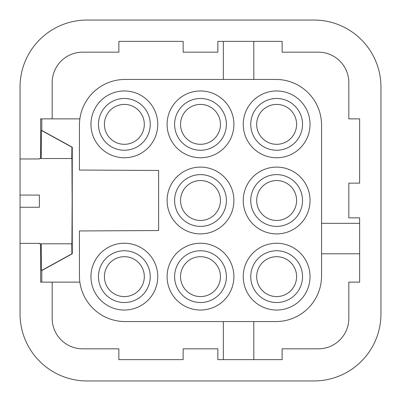 <?xml version="1.0" encoding="UTF-8"?>
<svg xmlns="http://www.w3.org/2000/svg" width="401" height="401" viewBox="0 0 401 401"><rect width="100%" height="100%" fill="white"/><g stroke="black" fill="none" stroke-linecap="round" stroke-linejoin="round"><path stroke-width="0.6" d="M87.052 380.95A67.002 67.002 0 0 1 20.05 313.948L20.05 87.052A67.002 67.002 0 0 1 87.052 20.05L313.948 20.05A67.002 67.002 0 0 1 380.95 87.052L380.95 313.948A67.002 67.002 0 0 1 313.948 380.95L87.052 380.95M52.175 282.129L52.175 318.369A30.456 30.456 0 0 0 82.631 348.825L118.871 348.825L118.871 359.637L183.147 359.637L183.147 348.825L217.853 348.825L217.853 359.637L282.129 359.637L282.129 348.825L318.369 348.825A30.456 30.456 0 0 0 348.825 318.369L348.825 282.129L359.637 282.129L359.637 223.342L321.562 223.342M40.626 243.808L40.626 282.129L41.804 282.129L41.804 270.55L72.26 253.798L72.26 147.202L41.804 130.45L41.804 118.871L40.626 118.871L40.626 158.53M41.183 243.808L41.468 270.55L41.965 270.55M41.965 130.45L41.468 130.45L41.173 158.53M41.468 270.55L71.924 253.798L71.764 243.808L71.914 253.753M158.626 170.46L79.438 170.044L79.438 125.122A45.684 45.684 0 0 1 125.122 79.438L275.878 79.438A45.684 45.684 0 0 1 321.562 125.122L321.562 275.878A45.684 45.684 0 0 1 275.878 321.562L125.122 321.562A45.684 45.684 0 0 1 79.438 275.878L79.438 230.956L158.626 230.54L158.626 170.46M253.798 79.438L253.798 41.363L217.853 41.363L217.853 52.175L183.147 52.175L183.147 41.363L118.871 41.363L118.871 52.175L82.631 52.175A30.456 30.456 0 0 0 52.175 82.631L52.175 118.871M226.39 200.5A25.89 25.89 0 0 0 200.5 174.61A25.89 25.89 0 0 0 174.61 200.5A25.89 25.89 0 0 0 200.5 226.39A25.89 25.89 0 0 0 226.39 200.5M167.102 200.5A33.398 33.398 0 0 0 200.5 233.898A33.398 33.398 0 0 0 233.898 200.5A33.398 33.398 0 0 0 200.5 167.102A33.398 33.398 0 0 0 167.102 200.5M150.25 124.36A25.89 25.89 0 0 0 124.36 98.476A25.89 25.89 0 0 0 98.476 124.36A25.89 25.89 0 0 0 124.36 150.25A25.89 25.89 0 0 0 150.25 124.36M90.962 124.36A33.398 33.398 0 0 0 124.36 157.758A33.398 33.398 0 0 0 157.758 124.36A33.398 33.398 0 0 0 124.36 90.962A33.398 33.398 0 0 0 90.962 124.36M150.25 276.64A25.89 25.89 0 0 0 124.36 250.75A25.89 25.89 0 0 0 98.476 276.64A25.89 25.89 0 0 0 124.36 302.524A25.89 25.89 0 0 0 150.25 276.64M90.962 276.64A33.398 33.398 0 0 0 124.36 310.038A33.398 33.398 0 0 0 157.758 276.64A33.398 33.398 0 0 0 124.36 243.242A33.398 33.398 0 0 0 90.962 276.64M226.39 124.36A25.89 25.89 0 0 0 200.5 98.476A25.89 25.89 0 0 0 174.61 124.36A25.89 25.89 0 0 0 200.5 150.25A25.89 25.89 0 0 0 226.39 124.36M167.102 124.36A33.398 33.398 0 0 0 200.5 157.758A33.398 33.398 0 0 0 233.898 124.36A33.398 33.398 0 0 0 200.5 90.962A33.398 33.398 0 0 0 167.102 124.36M226.39 276.64A25.89 25.89 0 0 0 200.5 250.75A25.89 25.89 0 0 0 174.61 276.64A25.89 25.89 0 0 0 200.5 302.524A25.89 25.89 0 0 0 226.39 276.64M167.102 276.64A33.398 33.398 0 0 0 200.5 310.038A33.398 33.398 0 0 0 233.898 276.64A33.398 33.398 0 0 0 200.5 243.242A33.398 33.398 0 0 0 167.102 276.64M302.524 124.36A25.89 25.89 0 0 0 276.64 98.476A25.89 25.89 0 0 0 250.75 124.36A25.89 25.89 0 0 0 276.64 150.25A25.89 25.89 0 0 0 302.524 124.36M243.242 124.36A33.398 33.398 0 0 0 276.64 157.758A33.398 33.398 0 0 0 310.038 124.36A33.398 33.398 0 0 0 276.64 90.962A33.398 33.398 0 0 0 243.242 124.36M302.524 200.5A25.89 25.89 0 0 0 276.64 174.61A25.89 25.89 0 0 0 250.75 200.5A25.89 25.89 0 0 0 276.64 226.39A25.89 25.89 0 0 0 302.524 200.5M243.242 200.5A33.398 33.398 0 0 0 276.64 233.898A33.398 33.398 0 0 0 310.038 200.5A33.398 33.398 0 0 0 276.64 167.102A33.398 33.398 0 0 0 243.242 200.5M302.524 276.64A25.89 25.89 0 0 0 276.64 250.75A25.89 25.89 0 0 0 250.75 276.64A25.89 25.89 0 0 0 276.64 302.524A25.89 25.89 0 0 0 302.524 276.64M243.242 276.64A33.398 33.398 0 0 0 276.64 310.038A33.398 33.398 0 0 0 310.038 276.64A33.398 33.398 0 0 0 276.64 243.242A33.398 33.398 0 0 0 243.242 276.64M79.869 118.871L41.804 118.871M41.804 282.129L79.869 282.129M104.41 276.64A19.95 19.95 0 0 1 124.36 256.69A19.95 19.95 0 0 1 144.31 276.64A19.95 19.95 0 0 1 124.36 296.59A19.95 19.95 0 0 1 104.41 276.64M276.64 220.45A19.95 19.95 0 0 0 296.59 200.5A19.95 19.95 0 0 0 276.64 180.55A19.95 19.95 0 0 0 256.69 200.5A19.95 19.95 0 0 0 276.64 220.45M180.55 124.36A19.95 19.95 0 0 1 200.5 104.41A19.95 19.95 0 0 1 220.45 124.36A19.95 19.95 0 0 1 200.5 144.31A19.95 19.95 0 0 1 180.55 124.36M200.5 296.59A19.95 19.95 0 0 0 220.45 276.64A19.95 19.95 0 0 0 200.5 256.69A19.95 19.95 0 0 0 180.55 276.64A19.95 19.95 0 0 0 200.5 296.59M256.69 276.64A19.95 19.95 0 0 1 276.64 256.69A19.95 19.95 0 0 1 296.59 276.64A19.95 19.95 0 0 1 276.64 296.59A19.95 19.95 0 0 1 256.69 276.64M296.59 124.36A19.95 19.95 0 0 1 276.64 144.31A19.95 19.95 0 0 1 256.69 124.36A19.95 19.95 0 0 1 276.64 104.41A19.95 19.95 0 0 1 296.59 124.36M200.5 220.45A19.95 19.95 0 0 0 220.45 200.5A19.95 19.95 0 0 0 200.5 180.55A19.95 19.95 0 0 0 180.55 200.5A19.95 19.95 0 0 0 200.5 220.45M144.31 124.36A19.95 19.95 0 0 1 124.36 144.31A19.95 19.95 0 0 1 104.41 124.36A19.95 19.95 0 0 1 124.36 104.41A19.95 19.95 0 0 1 144.31 124.36M321.562 253.798L359.637 253.798M223.342 41.363L223.342 79.438M253.798 359.637L253.798 321.562M223.342 321.562L223.342 359.637M359.637 223.342L359.637 217.853L348.825 217.853L348.825 183.147L359.637 183.147L359.637 118.871L348.825 118.871L348.825 82.631A30.456 30.456 0 0 0 318.369 52.175L282.129 52.175L282.129 41.363L253.798 41.363M20.05 243.372L39.403 243.372L39.403 243.808L71.924 243.808L72.15 201.172L71.924 158.53L39.403 158.53L39.403 158.971L20.05 158.971M20.05 207.262L39.403 207.262L39.403 195.076L20.05 195.076M41.468 130.45L71.924 147.202L71.754 158.53L71.924 147.202L72.26 147.202M72.26 253.798L71.924 253.798"/></g></svg>
